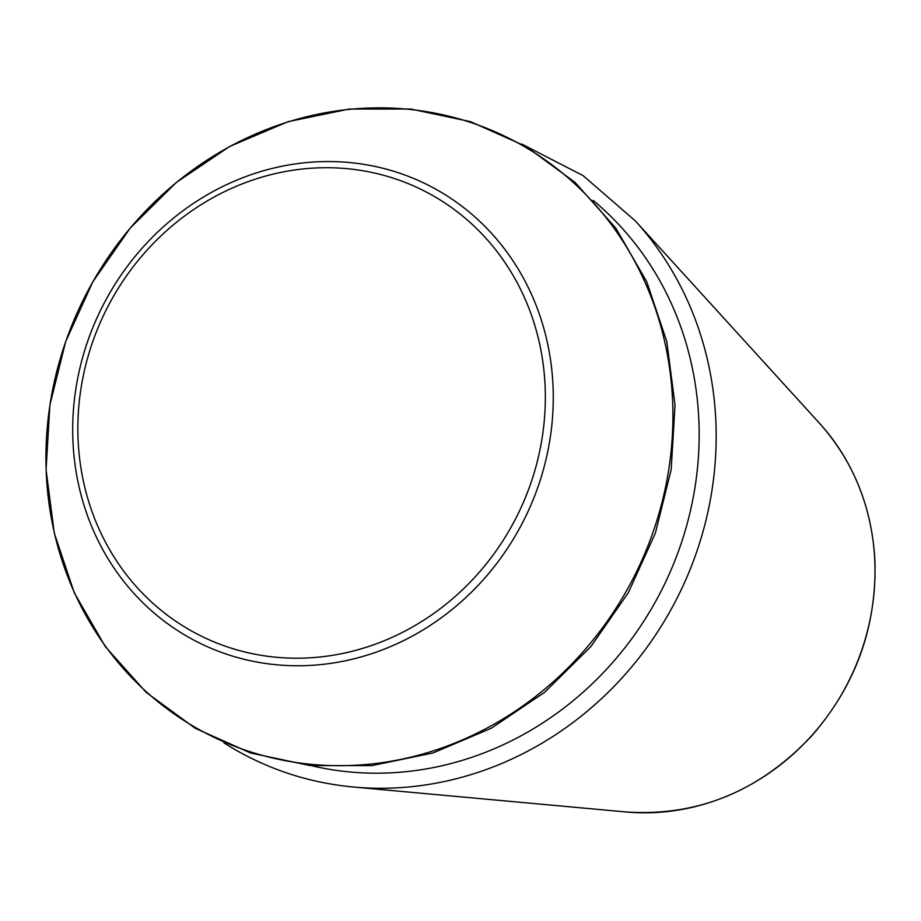 <?xml version="1.0" encoding="UTF-8"?>
<svg xmlns="http://www.w3.org/2000/svg" width="921" height="921" viewBox="0 0 921 921"><rect width="100%" height="100%" fill="white"/><g stroke="black" fill="none" stroke-linecap="round" stroke-linejoin="round"><path stroke-width="1.38" d="M593.205 200.433A323.133 298.323 116.5 0 1 662.809 587.771A323.133 298.323 116.5 0 1 311.828 765.777M194.561 726.991A333.863 308.224 116.5 0 1 92.802 281.953A333.863 308.224 116.5 0 1 524.291 146.554A333.863 308.224 116.5 0 1 626.061 591.593A333.863 308.224 116.5 0 1 194.561 726.991M439.34 191.2A255.9 236.248 116.5 0 1 426.768 627.638A255.9 236.248 116.5 0 1 72.805 422.106A255.9 236.248 116.5 0 1 439.34 191.2M434.516 196.564A248.935 229.813 -63.5 0 0 77.963 421.185A248.935 229.813 -63.5 0 0 422.29 621.122A248.935 229.813 -63.5 0 0 434.516 196.564M626.107 811.977C697.853 816.685 759.825 791.208 812.011 735.534C855.655 685.224 876.631 627.213 874.95 561.488C872.175 507.713 853.709 461.663 819.552 423.315A230.618 212.901 116.5 0 1 849.081 680.481A230.618 212.901 116.5 0 1 626.107 811.977L353.641 787.041C310.861 783.034 271.027 770.382 234.141 749.072L223.884 742.833M819.552 423.315L635.386 220.971A335.877 310.089 116.5 0 1 678.397 595.53A335.877 310.089 116.5 0 1 353.641 787.041M195.194 728.258L146.117 692.316L105.282 646.577L74.279 592.802L54.281 533.063L46.05 469.652L49.895 404.998L65.679 341.599L92.779 281.884L130.149 228.132L176.383 182.393L229.697 146.451L288.043 121.687L349.174 109.046L410.754 109.023L470.412 121.63L525.856 146.37L574.934 182.3L615.758 228.028L646.772 281.803L666.781 341.541L675.024 404.941L671.179 469.595L655.407 533.017L628.306 592.756L590.914 646.53L544.679 692.258L491.365 728.2L433.031 752.964L371.888 765.604L310.296 765.616L250.639 753.01L195.194 728.258M635.386 220.971L583.12 175.646L521.885 144.102"/></g></svg>
